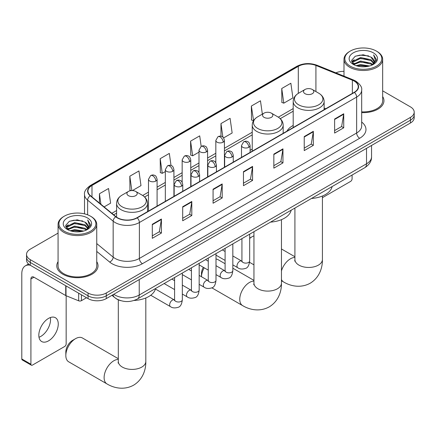 <?xml version="1.0" encoding="UTF-8"?>
<svg xmlns="http://www.w3.org/2000/svg" width="436" height="436" viewBox="0 0 436 436"><rect width="100%" height="100%" fill="white"/><g stroke="black" fill="none" stroke-linecap="round" stroke-linejoin="round"><path stroke-width="0.65" d="M252.237 149.096A22.776 13.151 0 0 0 250.095 150.409M293.194 125.448A22.776 13.151 0 0 0 286.942 131.149M120.783 300.671A12.889 7.445 180 0 1 115.578 298.235M58.07 233.113L30.307 249.141A12.889 7.445 0 0 0 26.531 254.406L26.531 260.02A12.889 7.445 0 0 0 30.307 265.279L88.039 298.611A12.889 7.445 0 0 0 106.27 298.611L410.423 123.012A12.889 7.445 0 0 0 414.2 117.747L414.2 114.941A12.889 7.445 0 0 1 410.423 120.205A12.889 7.445 0 0 0 414.2 114.941L414.2 112.134A12.889 7.445 0 0 0 410.423 106.869L382.666 90.846M26.531 254.406A12.889 7.445 0 0 0 30.307 259.665L88.039 292.997A12.889 7.445 0 0 0 106.27 292.997L106.27 295.804L410.423 120.205L106.27 295.804A12.889 7.445 0 0 1 88.039 295.804A12.889 7.445 0 0 0 106.27 295.804L106.27 298.611M30.307 259.665L30.307 262.472L88.039 295.804L30.307 262.472A12.889 7.445 0 0 1 26.531 257.213A12.889 7.445 0 0 0 30.307 262.472L30.307 265.279M58.07 261.665A20.628 11.908 0 0 0 56.778 265.807A20.628 11.908 0 0 0 62.822 274.228A20.628 11.908 0 0 0 85.298 276.811A20.628 11.908 0 0 0 98.029 265.807A20.628 11.908 0 0 0 96.743 261.665A20.628 11.908 0 0 1 98.029 265.807A20.628 11.908 0 0 1 85.298 276.811A20.628 11.908 0 0 1 62.822 274.228A20.628 11.908 0 0 1 56.778 265.807A20.628 11.908 0 0 1 58.07 261.665M354.212 81.085A13.75 7.941 180 0 1 358.239 86.699A13.75 7.941 180 0 1 354.212 92.312L136.959 217.738A13.75 7.941 180 0 1 115.971 216.681L90.443 195.633A13.75 7.941 180 0 1 87.958 191.077A13.75 7.941 180 0 1 91.985 185.464L298.306 66.343A13.75 7.941 180 0 1 315.92 65.454L352.375 80.191A13.75 7.941 180 0 1 354.212 81.085M354.457 80.943A14.094 8.137 0 0 0 352.571 80.028L316.116 65.291A14.094 8.137 0 0 0 298.066 66.201L91.74 185.322A14.094 8.137 0 0 0 90.165 195.742L115.693 216.796A14.094 8.137 0 0 0 137.204 217.88L354.457 92.448A14.094 8.137 0 0 0 354.457 80.943M152.306 224.284L152.306 238.318L161.418 233.053L161.418 219.019L152.306 224.284M152.306 235.827L159.325 231.772L161.38 219.488A3.439 1.984 -120 0 0 161.418 219.019M159.265 231.81L161.418 233.053M182.689 206.74L182.689 220.774L191.802 215.515L191.802 201.476L182.689 206.74M182.689 218.283L189.709 214.234L191.769 201.944A3.439 1.984 -120 0 0 191.802 201.476M189.649 214.267L191.802 215.515M213.073 189.197L213.073 203.231L222.191 197.971L222.191 183.938L213.073 189.197M213.073 200.74L220.093 196.691L222.153 184.401A3.439 1.984 -120 0 0 222.191 183.938M220.033 196.723L222.191 197.971M334.614 119.028L334.614 133.062L343.732 127.797L343.732 113.763L334.614 119.028M334.614 130.571L341.633 126.516L343.693 114.232A3.439 1.984 -120 0 0 343.732 113.763M341.573 126.554L343.732 127.797M304.23 136.572L304.23 150.605L313.342 145.341L313.342 131.307L304.23 136.572M304.23 148.115L311.25 144.06L313.31 131.776A3.439 1.984 -120 0 0 313.342 131.307M311.19 144.098L313.342 145.341M273.846 154.115L273.846 168.149L282.959 162.884L282.959 148.85L273.846 154.115M273.846 165.658L280.866 161.603L282.92 149.314A3.439 1.984 -120 0 0 282.959 148.85M280.8 161.642L282.959 162.884M243.457 171.653L243.457 185.692L252.575 180.428L252.575 166.394L243.457 171.653M243.457 183.202L250.482 179.147L252.537 166.857A3.439 1.984 -120 0 0 252.575 166.394M250.417 179.18L252.575 180.428M361.678 112.602A20.628 11.908 0 0 0 383.953 100.732A20.628 11.908 0 0 0 382.666 96.585A20.628 11.908 0 0 1 383.953 100.732A20.628 11.908 0 0 1 361.678 112.602M106.27 292.997L410.423 117.398A12.889 7.445 0 0 0 414.2 112.134M343.993 71.362A12.889 7.445 0 0 0 335.845 72.85M132.402 190.576L140.992 185.616L138.937 170.956L129.819 176.215L129.966 190.167M104.117 206.904L110.608 203.16L108.548 188.499L99.435 193.758L99.435 203.045M223.608 137.918L232.148 132.991L230.088 118.325L220.976 123.59L220.976 136.217M262.347 114.123L260.472 100.781L251.359 106.046L251.507 119.998M281.743 88.503L283.803 103.169L292.916 97.904L290.861 83.243L281.743 88.503L281.89 102.455M171.021 165.522L169.321 153.412L160.203 158.677L160.35 172.623M201.181 146.403L199.704 135.869L190.587 141.133L190.734 155.08M190.587 141.133L192.647 155.794L198.99 152.131M192.647 155.794L190.587 155.025M220.976 123.59L222.872 137.127M251.359 106.046L253.567 120.625M253.414 120.712L251.359 119.938M283.803 103.169L281.743 102.4M160.203 158.677L162.263 173.337L165.326 171.566M162.263 173.337L160.203 172.569M131.171 190.619L129.819 190.112M129.819 176.215L131.836 190.576M99.435 193.758L100.907 204.255M322.417 197.682L350.566 181.43A2.147 1.243 120 0 0 352.086 178.798L352.086 175.038M350.261 66.174A18.476 10.666 0 0 0 376.393 66.174A18.476 10.666 0 0 0 376.393 51.083L376.998 51.437A19.337 11.162 0 0 1 382.666 59.329A19.337 11.162 0 0 1 370.725 69.646A19.337 11.162 0 0 1 349.656 67.226A19.337 11.162 0 0 1 343.993 59.329A19.337 11.162 0 0 1 349.656 51.437L350.261 51.083A18.476 10.666 0 0 0 350.261 66.174M361.678 111.856A19.337 11.162 0 0 0 382.666 100.732L382.666 59.329M356.087 65.667L360.545 64.523L369.586 65.972M357.367 66.054L360.545 65.4L368.267 66.305L359.945 65.64L357.455 66.081M353.307 64.234L360.545 61.018L370.922 63.209L372.595 64.593M353.754 64.599L360.545 61.896L370.922 64.081L372.131 65.008M352.713 63.64L352.953 61.307L360.545 57.508L370.922 59.699L373.766 62.92M352.615 63.209L352.953 62.184L360.545 58.386L370.922 60.577L373.559 63.34M372.022 65.095A10.742 6.202 0 0 0 374.072 61.454A10.742 6.202 0 0 0 370.922 57.067L374.066 61.667M373.352 52.838A14.181 8.186 0 0 0 353.329 52.821A14.181 8.186 0 0 0 353.236 64.381A14.181 8.186 0 0 0 353.302 64.419A14.181 8.186 0 0 0 373.418 64.381A14.181 8.186 0 0 0 373.352 52.838M370.922 57.067L363.204 54.762L355.275 56.222L351.596 60.375L354.032 64.806M372.9 64.67L376.328 60.321L376.393 59.541L373.608 54.882L375.363 60.103L372.131 65.046M376.998 51.437L376.393 51.083A18.476 10.666 0 0 0 350.261 51.083M373.608 54.882L376.393 59.716M355.089 56.315L359.945 55.116L368.649 55.895M351.738 61.961L353.324 60.713M356.812 59.231L359.945 58.626L368.338 59.312M356.812 62.74L359.945 62.13L368.338 62.822M351.645 61.612L354.245 59.765M353.029 63.972L354.245 63.275M253.954 235.86A13.75 7.941 120 0 0 252.15 236.704L249.665 238.138L252.15 236.704A13.75 7.941 120 0 0 249.665 238.514M305.02 93.696A5.156 2.976 0 0 0 312.312 93.696A5.156 2.976 0 0 0 312.312 89.484L318.716 93.184A14.214 8.202 0 0 1 318.716 104.787A14.214 8.202 0 0 1 298.616 104.787A14.214 8.202 0 0 1 298.616 93.184C295.118 95.261 293.308 98.024 293.194 101.463A15.467 8.933 0 0 0 297.728 107.779A15.467 8.933 0 0 0 314.585 109.714A15.467 8.933 0 0 0 324.133 101.463C324.019 98.024 322.215 95.261 318.716 93.184L312.312 89.484A5.156 2.976 0 0 0 305.02 89.484A5.156 2.976 0 0 0 305.02 93.696M311.506 198.467A23.637 13.647 0 0 0 332.128 186.559M201.465 276.729L201.465 273.688A9.456 5.455 -60 0 1 203.318 267.29M204.206 267.802A13.75 7.941 120 0 0 201.476 276.735M264.058 117.344A5.156 2.976 0 0 0 271.35 117.344A5.156 2.976 0 0 0 271.35 113.131L277.754 116.832A14.214 8.202 0 0 1 277.754 128.435A14.214 8.202 0 0 1 257.66 128.435A14.214 8.202 0 0 1 257.66 116.832C254.155 118.908 252.351 121.671 252.237 125.11A15.467 8.933 0 0 0 256.766 131.427A15.467 8.933 0 0 0 273.628 133.362A15.467 8.933 0 0 0 283.177 125.11C283.062 121.671 281.253 118.908 277.754 116.832L271.35 113.131A5.156 2.976 0 0 0 264.058 113.131A5.156 2.976 0 0 0 264.058 117.344M270.549 222.115A23.637 13.647 0 0 0 291.166 210.207M225.096 263.731L218.065 259.671A13.75 7.941 120 0 0 216 259.044M65.831 355.503L65.831 351.994A9.456 5.455 -60 0 1 72.512 340.418L75.553 338.663A13.75 7.941 120 0 0 65.831 355.503A13.75 7.941 120 0 0 68.675 361.798L106.962 383.903A13.75 7.941 -60 0 1 104.853 372.884A13.75 7.941 -60 0 1 113.834 360.768A13.75 7.941 -60 0 1 118.314 359.444M128.418 195.655A5.156 2.976 0 0 0 135.716 195.655A5.156 2.976 0 0 0 135.716 191.442L142.114 195.137A14.214 8.202 0 0 1 142.114 206.74A14.214 8.202 0 0 1 122.02 206.74A14.214 8.202 0 0 1 122.02 195.137C118.521 197.219 116.712 199.977 116.597 203.421A15.467 8.933 0 0 0 121.126 209.738A15.467 8.933 0 0 0 137.989 211.673A15.467 8.933 0 0 0 147.537 203.421C147.423 199.977 145.613 197.219 142.114 195.137L135.716 191.442A5.156 2.976 0 0 0 128.418 191.442A5.156 2.976 0 0 0 128.418 195.655M134.021 300.475A23.637 13.647 0 0 0 155.532 288.518M118.314 358.703L82.426 337.982A13.75 7.941 120 0 0 75.553 338.663L72.512 340.418M50.374 317.544A13.75 7.941 -60 0 1 40.826 336.401A13.75 7.941 -60 0 1 38.989 337.262M48.538 340.854A13.75 7.941 120 0 0 57.519 328.739A13.75 7.941 120 0 0 55.416 317.719A13.75 7.941 120 0 0 48.538 318.4A13.75 7.941 120 0 0 39.556 330.515A13.75 7.941 120 0 0 41.665 341.535A13.75 7.941 120 0 0 48.538 340.854M81.428 294.796L81.428 300.671L86.519 297.733M30.16 265.197A17.189 9.924 -120 0 0 25.359 265.835A17.189 9.924 -120 0 0 21.8 273.699L21.8 358.959L30.918 364.224L30.918 278.964A4.295 2.48 60 0 1 31.806 276.996A4.295 2.48 60 0 1 33.953 277.209L65.727 295.553L65.727 285.727M30.918 364.224A2.147 1.243 120 0 0 31.359 365.205L22.247 359.945A2.147 1.243 -60 0 1 21.8 358.959M31.359 365.205A2.147 1.243 120 0 0 32.433 365.101L64.642 346.506A2.147 1.243 120 0 0 66.163 343.873L66.163 295.755M81.428 300.671A2.147 1.243 180 0 1 78.676 300.813L66.01 295.69A2.147 1.243 180 0 1 65.727 295.553M64.337 231.249A18.476 10.666 0 0 0 90.47 231.249A18.476 10.666 0 0 0 90.47 216.163L91.08 216.512A19.337 11.162 0 0 1 96.743 224.404A19.337 11.162 0 0 1 84.802 234.721A19.337 11.162 0 0 1 63.732 232.301A19.337 11.162 0 0 1 58.07 224.404A19.337 11.162 0 0 1 63.732 216.512L64.337 216.163A18.476 10.666 0 0 0 64.337 231.249M58.07 224.404L58.07 265.807A19.337 11.162 0 0 0 63.732 273.699A19.337 11.162 0 0 0 84.802 276.119A19.337 11.162 0 0 0 96.743 265.807L96.743 224.404M70.163 230.742L74.627 229.603L83.663 231.053M71.444 231.135L74.627 230.481L82.344 231.38M67.384 229.309L74.627 226.093L84.998 228.284L86.671 229.668M67.831 229.674L74.627 226.971L84.998 229.162L86.208 230.083M66.79 228.715L67.03 226.388L74.627 222.583L84.998 224.774L87.843 227.995M66.697 228.29L67.03 227.26L74.627 223.461L84.998 225.652L87.636 228.415M86.099 230.17A10.742 6.202 0 0 0 88.148 226.529A10.742 6.202 0 0 0 84.998 222.142L88.143 226.742M87.429 217.913A14.181 8.186 0 0 0 67.411 217.896A14.181 8.186 0 0 0 67.318 229.456A14.181 8.186 0 0 0 67.378 229.494A14.181 8.186 0 0 0 87.494 229.456A14.181 8.186 0 0 0 87.429 217.913M84.998 222.142L77.281 219.842L69.351 221.297L65.672 225.456L68.114 229.881M86.977 229.745L90.405 225.396L90.47 224.616L87.685 219.957L89.44 225.178L86.208 230.121M91.08 216.512L90.47 216.163A18.476 10.666 0 0 0 64.337 216.163M87.685 219.957L90.47 224.796M69.166 221.39L74.022 220.191L82.726 220.97M65.814 227.036L67.4 225.788M70.888 224.306L74.022 223.701L82.415 224.387M70.888 227.815L74.022 227.205L82.415 227.897M71.531 231.156L74.022 230.715L82.333 231.38M65.722 226.693L68.321 224.84M67.106 229.047L68.321 228.35M113.774 294.278A17.189 9.924 0 0 0 114.93 295.014A17.189 9.924 0 0 0 139.237 295.014L366.518 163.794A17.189 9.924 0 0 0 371.554 156.78C371.679 161.048 369.406 164.694 364.736 167.729L137.46 298.949A8.595 4.96 60 0 0 139.237 295.014L139.237 279.58M366.518 148.36L366.518 163.794A8.595 4.96 60 0 1 364.736 167.729M113.077 294.682A8.595 5.75 129.5 0 0 114.575 297.477L111.965 295.325M410.423 123.012L410.423 117.398M88.039 298.611L88.039 292.997M361.678 122.058A21.484 12.404 180 0 1 359.684 138.272L142.43 263.704A4.295 2.48 60 0 1 139.389 258.439L356.643 133.007A17.189 9.924 0 0 0 361.678 125.993L361.678 90.067A17.189 9.924 180 0 1 356.643 97.081A4.295 2.48 -120 0 0 354.457 92.448M142.43 263.704A21.484 12.404 180 0 1 112.041 263.704A21.484 12.404 180 0 1 109.638 262.047L96.743 251.414M115.693 216.796A4.295 2.872 129.5 0 0 113.158 221.188L113.158 257.115A17.189 9.924 0 0 0 115.082 258.439A17.189 9.924 0 0 0 139.389 258.439L139.389 222.513A17.189 9.924 180 0 1 113.158 221.188L87.631 200.135A17.189 9.924 180 0 1 84.519 194.445L84.519 213.858M361.678 90.067C362.251 87.38 360.278 84.388 355.754 81.08L353.492 79.984A4.295 2.011 112 0 0 352.571 80.028M353.492 79.984L317.037 65.247C309.92 62.724 303.162 63.095 296.769 66.343A4.295 2.48 60 0 1 298.066 66.201M91.74 185.322A4.295 2.48 -120 0 0 90.443 185.464C85.985 188.668 84.006 191.66 84.519 194.445M90.165 195.742A4.295 2.872 129.5 0 0 87.631 200.135L87.631 214.817M317.037 65.247A4.295 2.011 112 0 0 316.116 65.291M137.204 217.88A4.295 2.48 60 0 1 139.389 222.513L356.643 97.081L356.643 133.007A4.295 2.48 60 0 0 359.684 138.272M96.743 243.577L113.158 257.115A4.295 2.872 -50.5 0 1 109.638 262.047M91.985 185.464L91.985 196.903M352.375 80.191L352.375 93.369M315.92 65.454L315.92 91.565M325.768 108.733L324.133 108.074M298.306 66.343L298.306 93.364M293.194 108.591L278.326 117.175M252.237 132.239L224.42 148.3M215.825 153.259L207.585 158.017M198.99 162.977L190.755 167.735M182.161 172.7L173.92 177.457M165.326 182.417L157.085 187.175M148.491 192.134L142.686 195.486M116.597 210.55L111.856 213.286M243.457 172.1L252.537 166.857M273.846 154.557L282.92 149.314M304.23 137.013L313.31 131.776M334.614 119.475L343.693 114.232M213.073 189.644L222.153 184.401M182.689 207.187L191.769 201.944M152.306 224.731L161.38 219.488M322.417 196.015L322.417 259.513A13.75 7.941 180 0 1 318.389 265.126A13.75 7.941 180 0 1 298.943 265.126A13.75 7.941 180 0 1 294.916 259.513L294.736 261.131M281.454 270.909A13.75 7.941 -60 0 1 290.436 258.81A13.75 7.941 -60 0 1 294.916 257.485M322.417 259.513C322.602 267.459 319.583 277.552 310.198 283.22C300.606 288.512 290.354 286.081 283.558 281.945A13.75 7.941 -60 0 1 281.454 279.531M281.454 219.662L281.454 283.16A13.75 7.941 180 0 1 277.427 288.774A13.75 7.941 180 0 1 257.981 288.774A13.75 7.941 180 0 1 253.954 283.16L253.774 284.779M281.454 283.16C281.64 291.106 278.62 301.2 269.241 306.868C259.643 312.16 249.392 309.729 242.601 305.592A13.75 7.941 -60 0 1 240.492 294.573A13.75 7.941 -60 0 1 249.474 282.457A13.75 7.941 -60 0 1 253.954 281.133M145.82 297.973L145.82 361.471A13.75 7.941 180 0 1 141.793 367.085A13.75 7.941 180 0 1 122.342 367.085A13.75 7.941 180 0 1 118.314 361.471L118.134 363.09M248.836 147.286A4.295 2.48 0 0 0 250.095 145.537C249.414 143.052 248.733 141.831 248.057 141.88C246.814 141.002 245.343 140.981 243.648 141.814A4.295 2.48 60 0 1 245.8 142.027A4.295 2.48 -120 0 1 248.836 147.286A4.295 2.48 0 0 1 242.759 147.286A4.295 2.48 0 0 1 241.5 145.537L243.648 141.814M232.835 264.892L237.789 267.753A3.869 2.235 -60 0 1 237.195 264.657A3.869 2.235 -60 0 1 239.724 261.246A3.869 2.235 -60 0 1 239.893 261.153A3.869 2.235 -60 0 1 241.653 261.055L232.835 255.959M242.154 261.447L241.806 261.731L241.931 260.897A3.869 2.235 -0 0 0 243.065 262.477A3.869 2.235 -0 0 0 248.357 262.57A3.869 2.235 -0 0 0 249.665 260.897C249.136 265.388 247.746 267.895 245.495 268.423C242.263 269.404 239.691 269.181 237.789 267.753M232.001 157.009A4.295 2.48 0 0 0 233.26 155.254C232.579 152.769 231.903 151.548 231.222 151.597C229.979 150.72 228.508 150.698 226.818 151.532A4.295 2.48 60 0 1 228.965 151.744A4.295 2.48 -120 0 1 232.001 157.009A4.295 2.48 0 0 1 225.924 157.009A4.295 2.48 0 0 1 224.665 155.254L226.818 151.532M216 274.609L220.954 277.47A3.869 2.235 -60 0 1 220.36 274.375A3.869 2.235 -60 0 1 222.889 270.963A3.869 2.235 -60 0 1 223.058 270.87A3.869 2.235 -60 0 1 224.823 270.772L216 265.682M225.319 271.165L224.976 271.448L225.096 270.614A3.869 2.235 -0 0 0 226.23 272.195A3.869 2.235 -0 0 0 231.521 272.287A3.869 2.235 -0 0 0 232.835 270.614C232.301 275.105 230.911 277.612 228.66 278.141C225.428 279.122 222.861 278.898 220.954 277.47M215.171 166.726A4.295 2.48 0 0 0 216.43 164.971C215.749 162.486 215.068 161.266 214.392 161.315C213.144 160.437 211.678 160.415 209.983 161.249A4.295 2.48 60 0 1 212.13 161.462A4.295 2.48 -120 0 1 215.171 166.726A4.295 2.48 0 0 1 209.095 166.726A4.295 2.48 0 0 1 207.836 164.971L209.983 161.249M199.165 284.332L204.119 287.193A3.869 2.235 -60 0 1 203.53 284.092A3.869 2.235 -60 0 1 206.054 280.686A3.869 2.235 -60 0 1 206.228 280.593A3.869 2.235 -60 0 1 207.988 280.495L199.165 275.399M208.484 280.882L208.141 281.171L208.266 280.332A3.869 2.235 -0 0 0 209.394 281.912A3.869 2.235 -0 0 0 214.692 282.01A3.869 2.235 -0 0 0 216 280.332C215.471 284.822 214.076 287.335 211.825 287.858C208.593 288.839 206.026 288.621 204.119 287.193M198.336 176.444A4.295 2.48 0 0 0 199.595 174.689C198.914 172.204 198.233 170.988 197.557 171.032C196.309 170.16 194.843 170.138 193.148 170.966A4.295 2.48 60 0 1 195.301 171.179A4.295 2.48 -120 0 1 198.336 176.444A4.295 2.48 0 0 1 192.26 176.444A4.295 2.48 0 0 1 191.001 174.689L193.148 170.966M182.33 294.049L187.289 296.911A3.869 2.235 -60 0 1 186.695 293.81A3.869 2.235 -60 0 1 189.224 290.403A3.869 2.235 -60 0 1 189.393 290.311A3.869 2.235 -60 0 1 191.153 290.213L182.33 285.117M191.655 290.599L191.306 290.888L191.431 290.054A3.869 2.235 -0 0 0 192.565 291.63A3.869 2.235 -0 0 0 197.857 291.728A3.869 2.235 -0 0 0 199.165 290.054C198.636 294.545 197.246 297.052 194.996 297.575C191.764 298.562 189.191 298.338 187.289 296.911M181.501 186.161A4.295 2.48 0 0 0 182.76 184.406C182.079 181.926 181.403 180.706 180.722 180.755C179.479 179.877 178.008 179.855 176.318 180.689A4.295 2.48 60 0 1 178.466 180.902A4.295 2.48 -120 0 1 181.501 186.161A4.295 2.48 0 0 1 175.425 186.161A4.295 2.48 0 0 1 174.166 184.406L176.318 180.689M150.736 295.243L170.454 306.628A3.869 2.235 -60 0 1 169.86 303.527A3.869 2.235 -60 0 1 172.389 300.121A3.869 2.235 -60 0 1 172.558 300.028A3.869 2.235 -60 0 1 174.324 299.93L155.412 289.014M174.82 300.322L174.476 300.606L174.596 299.772A3.869 2.235 -0 0 0 175.73 301.347A3.869 2.235 -0 0 0 181.022 301.445A3.869 2.235 -0 0 0 182.33 299.772C181.801 304.263 180.411 306.77 178.161 307.298C174.929 308.279 172.362 308.056 170.454 306.628M223.161 142.185A4.295 2.48 0 0 0 224.42 140.43C223.739 137.945 223.058 136.724 222.382 136.773C221.134 135.896 219.668 135.874 217.973 136.708A4.295 2.48 60 0 1 220.126 136.92A4.295 2.48 -120 0 1 223.161 142.185A4.295 2.48 0 0 1 217.084 142.185A4.295 2.48 0 0 1 215.825 140.43L217.973 136.708M206.326 151.902A4.295 2.48 0 0 0 207.585 150.148C206.904 147.662 206.228 146.447 205.547 146.491C204.304 145.613 202.833 145.591 201.143 146.425A4.295 2.48 60 0 1 203.29 146.638A4.295 2.48 -120 0 1 206.326 151.902A4.295 2.48 0 0 1 200.249 151.902A4.295 2.48 0 0 1 198.99 150.148L201.143 146.425M189.496 161.62A4.295 2.48 0 0 0 190.755 159.865C190.074 157.38 189.393 156.164 188.712 156.208C187.469 155.336 186.003 155.314 184.308 156.143A4.295 2.48 60 0 1 186.455 156.361A4.295 2.48 -120 0 1 189.496 161.62A4.295 2.48 0 0 1 183.42 161.62A4.295 2.48 0 0 1 182.161 159.865L184.308 156.143M172.661 171.337A4.295 2.48 0 0 0 173.92 169.588C173.239 167.102 172.558 165.882 171.882 165.931C170.634 165.053 169.168 165.031 167.473 165.865A4.295 2.48 60 0 1 169.62 166.078A4.295 2.48 -120 0 1 172.661 171.337A4.295 2.48 0 0 1 166.585 171.337A4.295 2.48 0 0 1 165.326 169.588L167.473 165.865M155.826 181.06A4.295 2.48 0 0 0 157.085 179.305C156.404 176.82 155.728 175.599 155.047 175.648C153.804 174.771 152.333 174.749 150.643 175.583A4.295 2.48 60 0 1 152.791 175.795A4.295 2.48 -120 0 1 155.826 181.06A4.295 2.48 0 0 1 149.75 181.06A4.295 2.48 0 0 1 148.491 179.305L150.643 175.583M30.918 278.964L33.953 277.209M66.01 285.896L66.01 295.69M78.676 300.813L78.676 293.21M137.46 298.949C130.544 302.426 123.628 302.426 116.712 298.949L114.575 297.477M371.554 156.78L371.554 145.455M296.769 66.343L90.443 185.464M293.194 111.207L280.25 118.679M252.237 134.855L224.42 150.916M215.825 155.875L207.585 160.633M198.99 165.593L190.755 170.351M182.161 175.316L173.92 180.073M165.326 185.033L157.085 189.791M148.491 194.75L144.61 196.99M116.597 213.166L113.725 214.823M352.582 63.487L352.582 62.773M343.993 76.142L343.993 59.329M283.558 281.945L281.454 280.73M253.954 264.854L249.577 262.325M324.133 109.676L324.133 101.463M293.194 127.535L293.194 101.463M305.02 89.484L298.616 93.184M294.916 256.744L281.454 248.978M294.916 208.043L294.916 259.513M242.601 305.592L211.858 287.842M283.177 133.323L283.177 125.11M252.237 151.183L252.237 125.11M264.058 113.131L257.66 116.832M253.954 280.392L232.835 268.2M253.954 231.69L253.954 283.16M145.82 361.471C146 369.417 142.981 379.511 133.601 385.179C124.009 390.465 113.752 388.04 106.962 383.903M147.537 211.634L147.537 203.421M116.597 217.155L116.597 203.421M128.418 191.442L122.02 195.137M118.314 299.837L118.314 361.471M249.665 234.17L249.665 260.897M250.095 152.42L250.095 145.537M225.096 260.428L216 255.174M241.931 238.634L241.931 260.897M241.5 157.385L241.5 145.537M225.096 251.496L222.376 249.926M232.835 243.888L232.835 270.614M233.26 162.138L233.26 155.254M208.266 270.146L199.165 264.892M225.096 248.351L225.096 270.614M224.665 167.102L224.665 155.254M208.266 261.213L205.541 259.643M216 253.605L216 280.332M216.43 171.86L216.43 164.971M191.431 279.863L182.33 274.609M208.266 258.068L208.266 280.332M207.836 176.82L207.836 164.971M191.431 270.936L188.706 269.361M199.165 263.322L199.165 290.054M199.595 181.578L199.595 174.689M174.596 289.586L164.138 283.547M191.431 267.791L191.431 290.054M191.001 186.537L191.001 174.689M174.596 280.653L171.877 279.078M182.33 273.04L182.33 299.772M182.76 191.295L182.76 184.406M174.596 277.509L174.596 299.772M174.166 196.255L174.166 184.406M224.42 167.244L224.42 140.43M215.825 162.775L215.825 140.43M207.585 176.962L207.585 150.148M198.99 172.493L198.99 150.148M190.755 186.684L190.755 159.865M182.161 182.215L182.161 159.865M173.92 196.402L173.92 169.588M165.326 201.361L165.326 169.588M157.085 206.119L157.085 179.305M148.491 211.079L148.491 179.305M25.359 265.835L28.531 264.003M66.664 228.562L66.664 227.848"/></g></svg>
